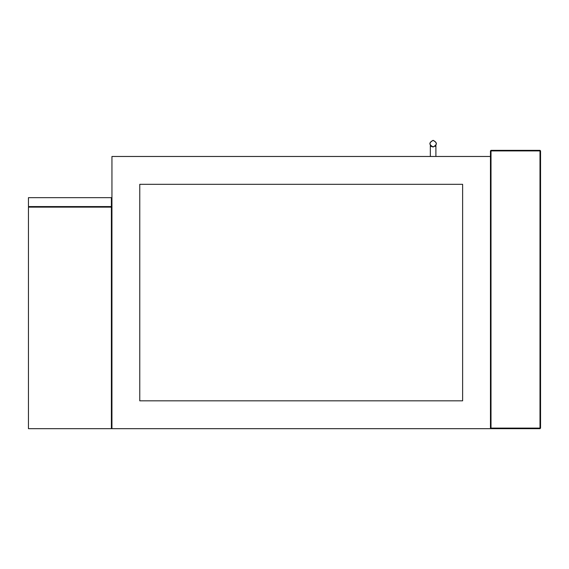 <?xml version="1.0" encoding="UTF-8"?>
<svg xmlns="http://www.w3.org/2000/svg" width="569" height="569" viewBox="0 0 569 569"><rect width="100%" height="100%" fill="white"/><g stroke="black" fill="none" stroke-linecap="round" stroke-linejoin="round"><path stroke-width="0.85" d="M28.45 428.67L111.389 428.67L111.389 207.13L28.45 207.13L28.45 428.67M111.389 206.568L111.389 197.663L28.45 197.663L28.45 206.568L111.389 206.568M491.011 428.108L539.995 428.108L539.995 428.67L540.55 428.108L539.995 428.67L490.457 428.67L491.011 428.108L491.011 150.906L539.995 150.906L539.995 428.108L540.55 428.108L540.55 150.906L539.995 150.351L491.011 150.351L490.457 150.906L490.457 428.67L111.944 428.67L111.944 156.475L490.457 156.475M462.618 184.306L139.775 184.306L139.775 400.839L462.618 400.839L462.618 184.306M433.123 140.443C437.284 142.599 437.284 144.746 433.123 146.902C428.955 144.746 428.955 142.599 433.123 140.443M433.123 147.015C437.426 144.789 437.426 142.556 433.123 140.33C428.813 142.556 428.813 144.789 433.123 147.015L431.103 146.333M435.904 156.475L435.904 145.522L435.121 146.347M539.995 150.351L540.55 150.906L539.995 150.906L539.995 150.351M490.457 150.906L491.011 150.351L491.011 150.906L490.457 150.906M430.335 145.522L430.335 156.475"/></g></svg>
